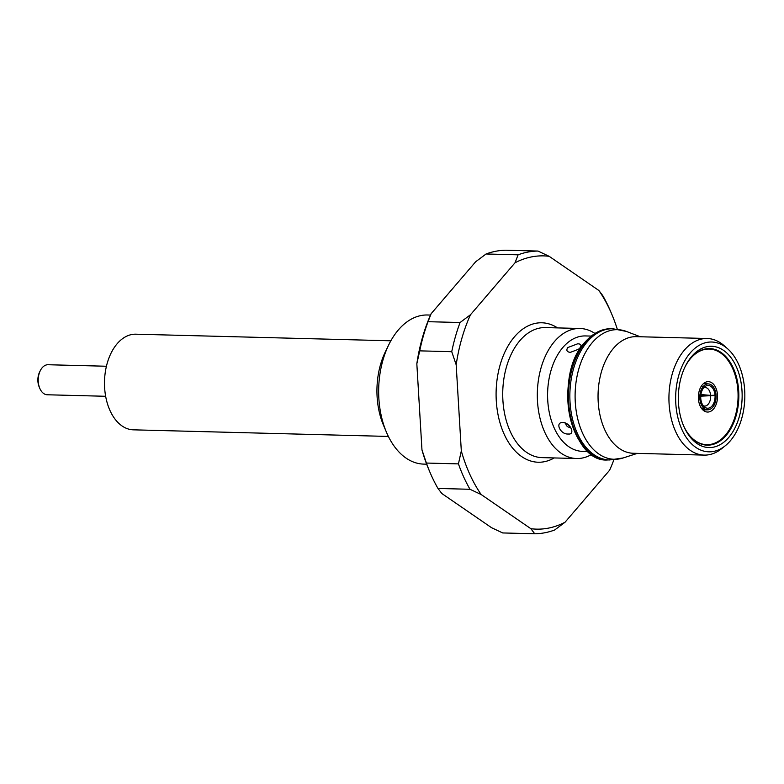 <?xml version="1.0" encoding="UTF-8"?>
<svg xmlns="http://www.w3.org/2000/svg" width="784" height="784" viewBox="0 0 784 784"><rect width="100%" height="100%" fill="white"/><g stroke="black" fill="none" stroke-linecap="round" stroke-linejoin="round"><path stroke-width="1.18" d="M430.524 315.06L427.564 314.992A74.588 46.952 91.5 0 0 398.429 329.848A74.588 46.952 91.5 0 0 388.727 344.872A74.588 46.952 91.5 0 0 386.463 432.258A74.588 46.952 91.5 0 0 423.703 464.108L426.663 464.177M388.727 344.872L385.414 351.693A62.798 39.533 91.5 0 0 383.503 425.271L386.463 432.258M390.863 340.795L135.857 334.19A47.834 30.115 91.5 0 0 117.169 343.715A47.834 30.115 91.5 0 0 105.732 396.733A47.834 30.115 91.5 0 0 133.378 429.828L388.384 436.433M106.428 366.246L48.069 364.736A15.023 9.457 91.5 0 0 42.199 367.725A15.023 9.457 91.5 0 0 40.249 370.754A15.023 9.457 91.5 0 0 39.788 388.354A15.023 9.457 91.5 0 0 47.295 394.773L105.644 396.283M39.788 388.354L39.2 386.963A12.662 7.977 -88.5 0 1 39.582 372.116L40.249 370.754M594.948 333.465A65.043 40.944 91.5 0 0 579.964 328.486L545.37 327.585A65.043 40.944 91.5 0 0 519.959 340.54A65.043 40.944 91.5 0 0 504.406 412.629A65.043 40.944 91.5 0 0 541.999 457.621L576.593 458.522A65.043 40.944 91.5 0 0 591.812 454.328M554.2 457.934A69.756 43.914 -88.5 0 1 500.917 425.82A69.756 43.914 -88.5 0 1 514.578 336.679A69.756 43.914 -88.5 0 1 557.571 327.908M579.964 328.486A65.043 40.944 91.5 0 0 554.553 341.442A65.043 40.944 91.5 0 0 539 413.531A65.043 40.944 91.5 0 0 576.593 458.522M591.244 336.081L585.442 335.934A57.732 36.348 91.5 0 0 562.892 347.439A57.732 36.348 91.5 0 0 549.084 411.424A57.732 36.348 91.5 0 0 582.453 451.359L588.255 451.515M562.902 422.517C570.135 422.38 575.936 435.081 568.135 433.993C560.403 434.689 554.611 422.008 562.902 422.517M579.984 347.88L578.504 349.262L570.35 352.369C566.891 351.987 566.028 350.379 567.763 347.557L577.72 343.784C581.081 343.951 581.836 345.313 579.984 347.88M727.67 348.811L724.171 345.715A58.32 36.721 91.5 0 0 707.178 338.502L636.285 336.659A58.32 36.721 91.5 0 0 613.5 348.282A58.32 36.721 91.5 0 0 599.554 412.923A58.32 36.721 91.5 0 0 633.266 453.27L704.15 455.102A58.32 36.721 91.5 0 0 721.505 448.781L725.151 445.861A54.919 34.574 91.5 0 0 730.276 440.882A54.919 34.574 91.5 0 0 727.67 348.811A54.919 34.574 91.5 0 0 690.204 352.957A54.919 34.574 91.5 0 0 680.424 425.928A54.919 34.574 91.5 0 0 725.151 445.861M707.178 338.502A58.32 36.721 91.5 0 0 684.393 350.115A58.32 36.721 91.5 0 0 670.447 414.765A58.32 36.721 91.5 0 0 704.15 455.102M728.718 437.472A50.666 31.899 91.5 0 0 736.254 366.569A50.666 31.899 91.5 0 0 691.762 356.367A50.666 31.899 91.5 0 0 685.177 366.569A50.666 31.899 91.5 0 0 683.638 425.928A50.666 31.899 91.5 0 0 728.718 437.472M683.334 425.222A48.304 30.409 91.5 0 0 707.158 445.165A48.304 30.409 91.5 0 0 726.033 435.541A48.304 30.409 91.5 0 0 737.587 381.994A48.304 30.409 91.5 0 0 709.657 348.576A48.304 30.409 91.5 0 0 690.792 358.2A48.304 30.409 91.5 0 0 684.844 367.265M687.617 432.954A47.834 30.115 91.5 0 0 706.717 444.685A47.834 30.115 91.5 0 0 725.406 435.149A47.834 30.115 91.5 0 0 736.842 382.131A47.834 30.115 91.5 0 0 709.197 349.037A47.834 30.115 91.5 0 0 690.498 358.572A47.834 30.115 91.5 0 0 689.518 359.768M713.499 409.023A15.2 9.565 91.5 0 0 717.135 392.176A15.2 9.565 91.5 0 0 708.344 381.671A15.2 9.565 91.5 0 0 702.405 384.699A15.2 9.565 91.5 0 0 698.769 401.545A15.2 9.565 91.5 0 0 707.56 412.051A15.2 9.565 91.5 0 0 713.499 409.023M701.964 408.944L704.63 408.827A12.965 8.163 91.5 0 0 707.903 409.816A12.965 8.163 91.5 0 0 712.685 407.239A12.965 8.163 91.5 0 0 716.086 395.45L700.788 395.744M701.121 386.492L703.16 386.561A12.965 8.163 91.5 0 0 704.483 408.719L701.798 408.729M703.66 387.776L703.297 386.404A12.965 8.163 91.5 0 1 708.579 383.925A12.965 8.163 91.5 0 1 716.076 395.195L710.627 395.381A9.31 5.86 91.5 0 0 705.257 387.482A9.31 5.86 91.5 0 0 703.846 387.639M710.627 395.381L700.916 394.558M700.759 396.155L716.086 395.45M703.375 405.857A9.31 5.86 91.5 0 0 704.777 406.083A9.31 5.86 91.5 0 0 708.197 404.23A9.31 5.86 91.5 0 0 710.657 395.969M715.028 395.381A11.378 7.164 91.5 0 0 705.149 386.463A11.378 7.164 91.5 0 0 703.816 387.668M703.16 386.561L703.679 387.825A11.378 7.164 91.5 0 0 704.61 407.102A11.378 7.164 91.5 0 0 704.836 407.268L704.483 408.719M704.63 408.827L704.992 407.366A11.378 7.164 91.5 0 0 715.047 395.646M704.992 407.366L704.218 406.769M703.297 386.404L701.298 386.208M617.253 329.094A136.681 86.044 91.5 0 0 611.794 314.247A136.681 86.044 91.5 0 0 598.868 290.482L549.172 256.319A136.681 86.044 91.5 0 0 515.029 262.777L470.469 314.756L460.071 322.518L428.044 321.695A141.394 89.013 91.5 0 0 419.714 350.86L451.741 351.693L456.18 364.805L461.315 450.947A136.681 86.044 91.5 0 0 481.18 494.537L530.876 528.7L534.727 533.777A141.394 89.013 91.5 0 0 554.631 530.013L565.029 522.242L609.58 470.263A136.681 86.044 91.5 0 0 613.862 459.836M534.727 533.777L502.701 532.944L491.519 527.681L441.833 493.518L437.982 488.452L470.008 489.285L481.18 494.537M530.876 528.7A136.681 86.044 91.5 0 0 565.029 522.242M611.794 314.247L610.609 311.454A141.394 89.013 91.5 0 0 602.72 295.548L598.868 290.482M549.172 256.319L538 251.056A141.394 89.013 91.5 0 0 518.106 254.82L515.029 262.777M538 251.056L505.974 250.223A141.394 89.013 91.5 0 0 486.07 253.987L518.106 254.82M460.071 322.518A141.394 89.013 91.5 0 0 451.741 351.693M470.469 314.756A136.681 86.044 91.5 0 0 456.18 364.805M461.315 450.947L458.434 463.883A141.394 89.013 91.5 0 0 470.008 489.285M458.434 463.883L426.398 463.05A141.394 89.013 91.5 0 0 430.083 472.546A141.394 89.013 91.5 0 0 437.982 488.452M428.044 321.695L431.112 313.737L475.672 261.758L486.07 253.987M431.112 313.737A136.681 86.044 91.5 0 0 416.833 363.786L419.714 350.86M426.398 463.05L421.968 449.928L416.833 363.786M421.968 449.928A136.681 86.044 91.5 0 0 428.897 469.753L430.083 472.546M565.96 423.389A2.891 1.774 -139.4 0 0 566.724 425.859A2.891 1.774 -139.4 0 0 569.39 427.28A2.891 1.774 -139.4 0 0 570.262 427.074M584.942 342.402A64.827 40.807 91.5 0 0 590.342 452.966M585.844 341.785A65.631 41.317 91.5 0 0 570.154 414.53A65.631 41.317 91.5 0 0 608.09 459.924C570.909 463.824 552.152 376.026 585.109 342.069C593.184 332.945 601.985 328.496 611.491 328.712A65.631 41.317 91.5 0 0 585.844 341.785M611.491 328.712L612.892 328.751A65.631 41.317 91.5 0 0 587.255 341.824A65.631 41.317 91.5 0 0 571.556 414.56A65.631 41.317 91.5 0 0 609.491 459.963L623.153 457.964A64.827 40.807 91.5 0 1 578.288 421.057A64.827 40.807 91.5 0 1 592.283 342.588A64.827 40.807 91.5 0 1 626.426 331.446L640.322 336.767M608.09 459.924L609.491 459.963M637.304 453.377L623.153 457.964M702.934 444.587L706.717 444.685M707.903 409.816L702.905 409.973M708.579 383.925L703.591 383.513M705.414 348.939L709.197 349.037M612.892 328.751L626.426 331.446M565.107 423.105L565.058 423.105C563.284 421.576 571.017 426.28 570.674 427.917L570.634 427.339M578.504 349.272L579.386 348.498"/></g></svg>
